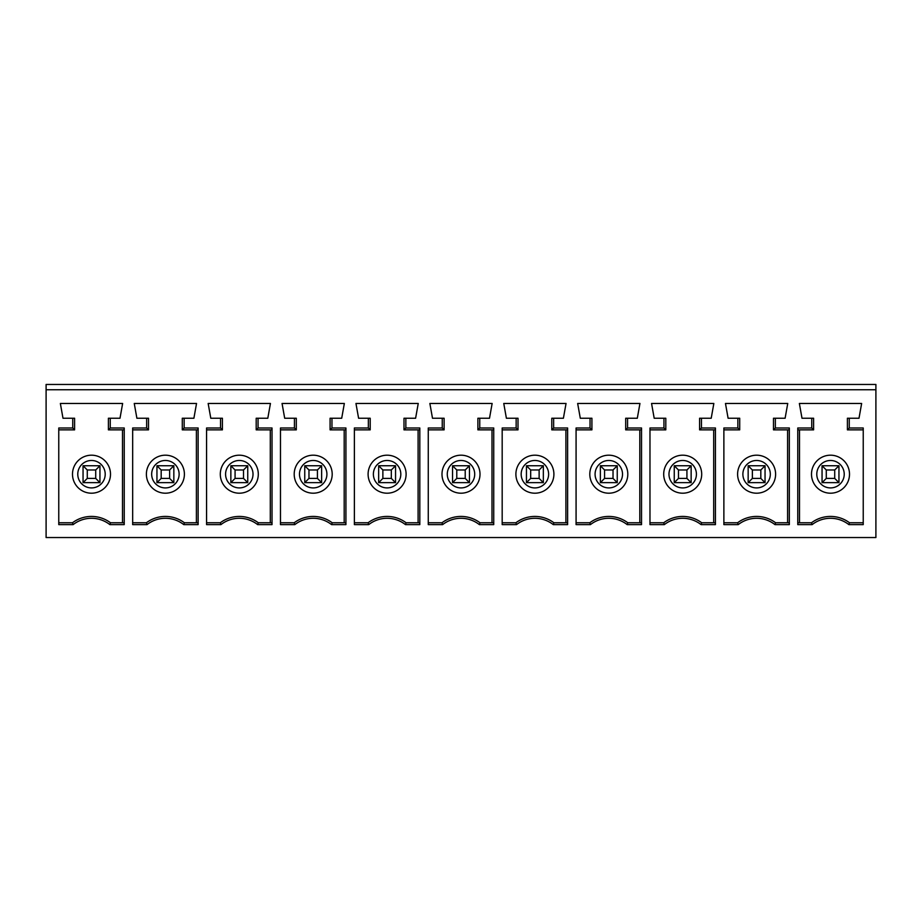 <?xml version="1.0" encoding="UTF-8"?>
<svg xmlns="http://www.w3.org/2000/svg" width="922" height="922" viewBox="0 0 922 922"><rect width="100%" height="100%" fill="white"/><g stroke="black" fill="none" stroke-linecap="round" stroke-linejoin="round"><path stroke-width="1.38" d="M875.9 389.741L46.1 389.741L46.1 384.462L875.9 384.462L875.9 537.538L46.1 537.538L46.1 389.741M73.126 524.618L58.766 524.618L58.766 427.992L72.746 427.992L72.746 418.242L62.996 418.242L60.356 403.467L122.638 403.467L119.998 418.242L110.248 418.242L110.248 427.992L124.228 427.992L124.228 524.618L109.868 524.618A29.815 29.815 0 0 0 73.126 524.618L72.492 522.762A31.671 31.671 0 0 1 110.502 522.762L124.101 522.762L124.228 524.618M147.024 524.618L132.664 524.618L132.664 427.992L146.644 427.992L146.644 418.242L136.894 418.242L134.255 403.467L196.536 403.467L193.897 418.242L184.146 418.242L184.146 427.992L198.126 427.992L198.126 524.618L183.766 524.618A29.815 29.815 0 0 0 147.024 524.618L146.391 522.762A31.671 31.671 0 0 1 184.4 522.762L198 522.762L198.126 524.618M220.923 524.618L206.574 524.618L206.574 427.992L220.542 427.992L220.542 418.242L210.792 418.242L208.153 403.467L270.446 403.467L267.806 418.242L258.056 418.242L258.056 427.992L272.025 427.992L272.025 524.618L257.664 524.618A29.815 29.815 0 0 0 220.923 524.618L220.3 522.762A31.671 31.671 0 0 1 258.298 522.762L271.898 522.762L272.025 524.618M294.821 524.618L280.472 524.618L280.472 427.992L294.441 427.992L294.441 418.242L284.691 418.242L282.051 403.467L344.344 403.467L341.705 418.242L331.955 418.242L331.955 427.992L345.923 427.992L345.923 524.618L331.574 524.618A29.815 29.815 0 0 0 294.821 524.618L294.199 522.762A31.671 31.671 0 0 1 332.197 522.762L345.796 522.762L345.923 524.618M368.731 524.618L354.371 524.618L354.371 427.992L368.351 427.992L368.351 418.242L358.6 418.242L355.95 403.467L418.242 403.467L415.603 418.242L405.853 418.242L405.853 427.992L419.821 427.992L419.821 524.618L405.473 524.618A29.815 29.815 0 0 0 368.731 524.618L368.097 522.762A31.671 31.671 0 0 1 406.106 522.762L419.694 522.762L419.821 524.618M442.629 524.618L428.269 524.618L428.269 427.992L442.249 427.992L442.249 418.242L432.499 418.242L429.859 403.467L492.141 403.467L489.501 418.242L479.751 418.242L479.751 427.992L493.731 427.992L493.731 524.618L479.371 524.618A29.815 29.815 0 0 0 442.629 524.618L441.995 522.762A31.671 31.671 0 0 1 480.005 522.762L493.604 522.762L493.731 524.618M516.527 524.618L502.179 524.618L502.179 427.992L516.147 427.992L516.147 418.242L506.397 418.242L503.758 403.467L566.05 403.467L563.4 418.242L553.649 418.242L553.649 427.992L567.629 427.992L567.629 524.618L553.269 524.618A29.815 29.815 0 0 0 516.527 524.618L515.894 522.762A31.671 31.671 0 0 1 553.903 522.762L567.503 522.762L567.629 524.618M590.426 524.618L576.077 524.618L576.077 427.992L590.045 427.992L590.045 418.242L580.295 418.242L577.656 403.467L639.949 403.467L637.309 418.242L627.559 418.242L627.559 427.992L641.528 427.992L641.528 524.618L627.179 524.618A29.815 29.815 0 0 0 590.426 524.618L589.803 522.762A31.671 31.671 0 0 1 627.801 522.762L641.401 522.762L641.528 524.618M664.336 524.618L649.975 524.618L649.975 427.992L663.944 427.992L663.944 418.242L654.194 418.242L651.554 403.467L713.847 403.467L711.208 418.242L701.458 418.242L701.458 427.992L715.426 427.992L715.426 524.618L701.077 524.618A29.815 29.815 0 0 0 664.336 524.618L663.702 522.762A31.671 31.671 0 0 1 701.7 522.762L715.299 522.762L715.426 524.618M738.234 524.618L723.874 524.618L723.874 427.992L737.854 427.992L737.854 418.242L728.103 418.242L725.464 403.467L787.745 403.467L785.106 418.242L775.356 418.242L775.356 427.992L789.336 427.992L789.336 524.618L774.976 524.618A29.815 29.815 0 0 0 738.234 524.618L737.6 522.762A31.671 31.671 0 0 1 775.609 522.762L789.209 522.762L789.336 524.618M848.874 524.618L863.234 524.618L863.234 427.992L849.254 427.992L849.254 418.242L859.004 418.242L861.644 403.467L799.362 403.467L802.002 418.242L811.752 418.242L811.752 427.992L797.772 427.992L797.772 524.618L812.132 524.618A29.815 29.815 0 0 1 848.874 524.618L849.508 522.762A31.671 31.671 0 0 0 811.498 522.762L797.899 522.762L797.772 524.618M87.279 469.978L83.049 465.748L99.945 465.748L95.715 469.978L87.279 469.978L87.279 478.414L95.715 478.414L99.945 482.644L83.049 482.644L87.279 478.414M99.945 465.748L83.049 465.748L83.049 482.644L99.945 482.644L99.945 465.748M124.228 427.992L124.101 429.859L108.393 429.859L110.248 427.992M108.393 429.859L108.393 418.242L110.248 418.242M122.499 522.762L122.499 429.859M72.746 427.992L74.601 429.859L58.766 429.859M72.746 418.242L74.601 418.242L74.601 429.859M91.497 493.201A19.005 19.005 0 0 1 72.492 474.196A19.005 19.005 0 0 1 91.497 455.191A19.005 19.005 0 0 1 110.502 474.196A19.005 19.005 0 0 1 91.497 493.201M95.715 478.414L95.715 469.978M58.766 522.762L72.492 522.762M109.868 524.618L110.502 522.762M161.177 478.414L169.625 478.414L169.625 469.978L161.177 469.978L156.947 465.748L156.947 482.644L161.177 478.414L161.177 469.978M169.625 478.414L173.843 482.644L156.947 482.644L173.843 482.644L173.843 465.748L169.625 469.978M173.843 465.748L156.947 465.748L173.843 465.748M146.391 474.196A19.005 19.005 0 0 1 165.395 455.191A19.005 19.005 0 0 1 184.4 474.196A19.005 19.005 0 0 1 165.395 493.201A19.005 19.005 0 0 1 146.391 474.196M198.126 427.992L198 429.859L182.291 429.859L182.291 418.242L184.146 418.242M146.644 418.242L148.511 418.242L148.511 429.859L132.664 429.859M196.398 522.762L196.398 429.859M132.664 522.762L146.391 522.762M183.766 524.618L184.4 522.762M182.291 429.859L184.146 427.992M146.644 427.992L148.511 429.859M235.075 478.414L243.523 478.414L243.523 469.978L235.075 469.978L230.857 465.748L230.857 482.644L235.075 478.414L235.075 469.978M243.523 478.414L247.741 482.644L230.857 482.644L247.741 482.644L247.741 465.748L243.523 469.978M247.741 465.748L230.857 465.748L247.741 465.748M220.3 474.196A19.005 19.005 0 0 1 239.294 455.191A19.005 19.005 0 0 1 258.298 474.196A19.005 19.005 0 0 1 239.294 493.201A19.005 19.005 0 0 1 220.3 474.196M272.025 427.992L271.898 429.859L256.189 429.859L256.189 418.242L258.056 418.242M220.542 418.242L222.409 418.242L222.409 429.859L206.574 429.859M270.296 522.762L270.296 429.859M206.574 522.762L220.3 522.762M257.664 524.618L258.298 522.762M256.189 429.859L258.056 427.992M220.542 427.992L222.409 429.859M308.974 478.414L317.422 478.414L317.422 469.978L308.974 469.978L304.756 465.748L304.756 482.644L308.974 478.414L308.974 469.978M317.422 478.414L321.64 482.644L304.756 482.644L321.64 482.644L321.64 465.748L317.422 469.978M321.64 465.748L304.756 465.748L321.64 465.748M294.199 474.196A19.005 19.005 0 0 1 313.203 455.191A19.005 19.005 0 0 1 332.197 474.196A19.005 19.005 0 0 1 313.203 493.201A19.005 19.005 0 0 1 294.199 474.196M345.923 427.992L345.796 429.859L330.088 429.859L330.088 418.242L331.955 418.242M294.441 418.242L296.308 418.242L296.308 429.859L280.472 429.859M344.194 522.762L344.194 429.859M280.472 522.762L294.199 522.762M331.574 524.618L332.197 522.762M330.088 429.859L331.955 427.992M294.441 427.992L296.308 429.859M382.872 478.414L391.32 478.414L391.32 469.978L382.872 469.978L378.654 465.748L378.654 482.644L382.872 478.414L382.872 469.978M391.32 478.414L395.55 482.644L378.654 482.644L395.55 482.644L395.55 465.748L391.32 469.978M395.55 465.748L378.654 465.748L395.55 465.748M368.097 474.196A19.005 19.005 0 0 1 387.102 455.191A19.005 19.005 0 0 1 406.106 474.196A19.005 19.005 0 0 1 387.102 493.201A19.005 19.005 0 0 1 368.097 474.196M419.821 427.992L419.694 429.859L403.986 429.859L403.986 418.242L405.853 418.242M368.351 418.242L370.206 418.242L370.206 429.859L354.371 429.859M418.092 522.762L418.092 429.859M354.371 522.762L368.097 522.762M405.473 524.618L406.106 522.762M403.986 429.859L405.853 427.992M368.351 427.992L370.206 429.859M456.782 478.414L465.218 478.414L465.218 469.978L456.782 469.978L452.552 465.748L452.552 482.644L456.782 478.414L456.782 469.978M465.218 478.414L469.448 482.644L452.552 482.644L469.448 482.644L469.448 465.748L465.218 469.978M469.448 465.748L452.552 465.748L469.448 465.748M441.995 474.196A19.005 19.005 0 0 1 461 455.191A19.005 19.005 0 0 1 480.005 474.196A19.005 19.005 0 0 1 461 493.201A19.005 19.005 0 0 1 441.995 474.196M493.731 427.992L493.604 429.859L477.896 429.859L477.896 418.242L479.751 418.242M442.249 418.242L444.104 418.242L444.104 429.859L428.269 429.859M492.002 522.762L492.002 429.859M428.269 522.762L441.995 522.762M479.371 524.618L480.005 522.762M477.896 429.859L479.751 427.992M442.249 427.992L444.104 429.859M530.68 478.414L539.128 478.414L539.128 469.978L530.68 469.978L526.45 465.748L526.45 482.644L530.68 478.414L530.68 469.978M539.128 478.414L543.346 482.644L526.45 482.644L543.346 482.644L543.346 465.748L539.128 469.978M543.346 465.748L526.45 465.748L543.346 465.748M515.894 474.196A19.005 19.005 0 0 1 534.898 455.191A19.005 19.005 0 0 1 553.903 474.196A19.005 19.005 0 0 1 534.898 493.201A19.005 19.005 0 0 1 515.894 474.196M567.629 427.992L567.503 429.859L551.794 429.859L551.794 418.242L553.649 418.242M516.147 418.242L518.014 418.242L518.014 429.859L502.179 429.859M565.901 522.762L565.901 429.859M502.179 522.762L515.894 522.762M553.269 524.618L553.903 522.762M551.794 429.859L553.649 427.992M516.147 427.992L518.014 429.859M604.578 478.414L613.026 478.414L613.026 469.978L604.578 469.978L600.36 465.748L600.36 482.644L604.578 478.414L604.578 469.978M613.026 478.414L617.244 482.644L600.36 482.644L617.244 482.644L617.244 465.748L613.026 469.978M617.244 465.748L600.36 465.748L617.244 465.748M589.803 474.196A19.005 19.005 0 0 1 608.797 455.191A19.005 19.005 0 0 1 627.801 474.196A19.005 19.005 0 0 1 608.797 493.201A19.005 19.005 0 0 1 589.803 474.196M641.528 427.992L641.401 429.859L625.692 429.859L625.692 418.242L627.559 418.242M590.045 418.242L591.912 418.242L591.912 429.859L576.077 429.859M639.799 522.762L639.799 429.859M576.077 522.762L589.803 522.762M627.179 524.618L627.801 522.762M625.692 429.859L627.559 427.992M590.045 427.992L591.912 429.859M678.477 478.414L686.925 478.414L686.925 469.978L678.477 469.978L674.259 465.748L674.259 482.644L678.477 478.414L678.477 469.978M686.925 478.414L691.143 482.644L674.259 482.644L691.143 482.644L691.143 465.748L686.925 469.978M691.143 465.748L674.259 465.748L691.143 465.748M663.702 474.196A19.005 19.005 0 0 1 682.706 455.191A19.005 19.005 0 0 1 701.7 474.196A19.005 19.005 0 0 1 682.706 493.201A19.005 19.005 0 0 1 663.702 474.196M715.426 427.992L715.299 429.859L699.591 429.859L699.591 418.242L701.458 418.242M663.944 418.242L665.811 418.242L665.811 429.859L649.975 429.859M713.697 522.762L713.697 429.859M649.975 522.762L663.702 522.762M701.077 524.618L701.7 522.762M699.591 429.859L701.458 427.992M663.944 427.992L665.811 429.859M752.375 478.414L760.823 478.414L760.823 469.978L752.375 469.978L748.157 465.748L748.157 482.644L752.375 478.414L752.375 469.978M760.823 478.414L765.053 482.644L748.157 482.644L765.053 482.644L765.053 465.748L760.823 469.978M765.053 465.748L748.157 465.748L765.053 465.748M737.6 474.196A19.005 19.005 0 0 1 756.605 455.191A19.005 19.005 0 0 1 775.609 474.196A19.005 19.005 0 0 1 756.605 493.201A19.005 19.005 0 0 1 737.6 474.196M789.336 427.992L789.209 429.859L773.489 429.859L773.489 418.242L775.356 418.242M737.854 418.242L739.709 418.242L739.709 429.859L723.874 429.859M787.595 522.762L787.595 429.859M723.874 522.762L737.6 522.762M774.976 524.618L775.609 522.762M773.489 429.859L775.356 427.992M737.854 427.992L739.709 429.859M826.285 478.414L826.285 469.978L834.721 469.978L838.951 465.748L838.951 482.644L834.721 478.414L826.285 478.414L822.055 482.644L838.951 482.644L822.055 482.644L822.055 465.748L826.285 469.978M834.721 478.414L834.721 469.978M822.055 465.748L838.951 465.748L822.055 465.748M849.508 474.196A19.005 19.005 0 0 0 830.503 455.191A19.005 19.005 0 0 0 811.498 474.196A19.005 19.005 0 0 0 830.503 493.201A19.005 19.005 0 0 0 849.508 474.196M797.772 427.992L797.899 429.859L813.607 429.859L813.607 418.242L811.752 418.242M849.254 418.242L847.399 418.242L847.399 429.859L863.234 429.859M799.501 522.762L799.501 429.859M863.234 522.762L849.508 522.762M812.132 524.618L811.498 522.762M813.607 429.859L811.752 427.992M849.254 427.992L847.399 429.859M77.771 474.196A13.726 13.726 0 0 0 98.354 486.078A13.726 13.726 0 0 0 98.354 462.314A13.726 13.726 0 0 0 77.771 474.196M151.669 474.196A13.726 13.726 0 0 0 172.264 486.078A13.726 13.726 0 0 0 172.264 462.314A13.726 13.726 0 0 0 151.669 474.196M225.579 474.196A13.726 13.726 0 0 0 246.162 486.078A13.726 13.726 0 0 0 246.162 462.314A13.726 13.726 0 0 0 225.579 474.196M299.477 474.196A13.726 13.726 0 0 0 320.061 486.078A13.726 13.726 0 0 0 320.061 462.314A13.726 13.726 0 0 0 299.477 474.196M373.375 474.196A13.726 13.726 0 0 0 393.959 486.078A13.726 13.726 0 0 0 393.959 462.314A13.726 13.726 0 0 0 373.375 474.196M447.274 474.196A13.726 13.726 0 0 0 467.857 486.078A13.726 13.726 0 0 0 467.857 462.314A13.726 13.726 0 0 0 447.274 474.196M521.172 474.196A13.726 13.726 0 0 0 541.767 486.078A13.726 13.726 0 0 0 541.767 462.314A13.726 13.726 0 0 0 521.172 474.196M595.082 474.196A13.726 13.726 0 0 0 615.666 486.078A13.726 13.726 0 0 0 615.666 462.314A13.726 13.726 0 0 0 595.082 474.196M668.98 474.196A13.726 13.726 0 0 0 689.564 486.078A13.726 13.726 0 0 0 689.564 462.314A13.726 13.726 0 0 0 668.98 474.196M742.878 474.196A13.726 13.726 0 0 0 763.462 486.078A13.726 13.726 0 0 0 763.462 462.314A13.726 13.726 0 0 0 742.878 474.196M844.229 474.196A13.726 13.726 0 0 1 823.646 486.078A13.726 13.726 0 0 1 823.646 462.314A13.726 13.726 0 0 1 844.229 474.196"/></g></svg>
